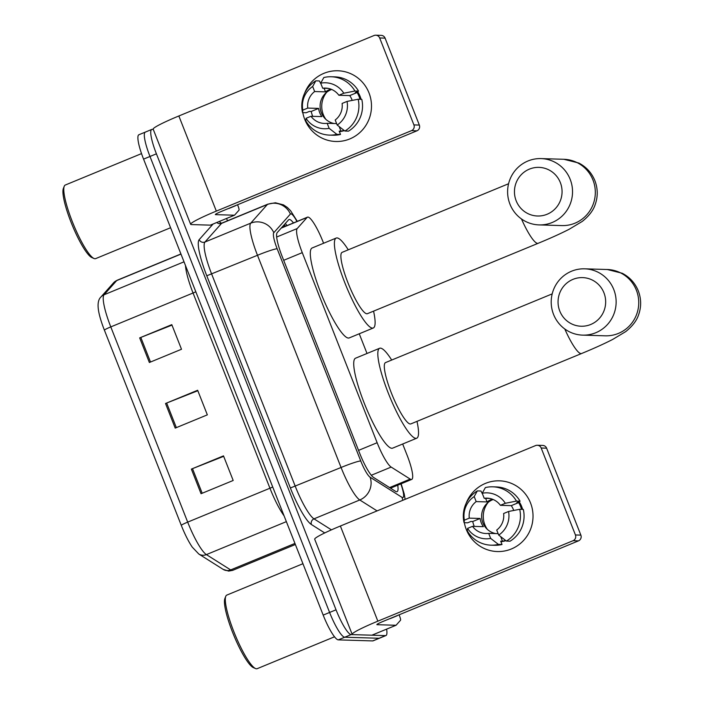 <?xml version="1.0" encoding="UTF-8"?>
<svg xmlns="http://www.w3.org/2000/svg" width="704" height="704" viewBox="0 0 704 704"><rect width="100%" height="100%" fill="white"/><g stroke="black" fill="none" stroke-linecap="round" stroke-linejoin="round"><path stroke-width="1.06" d="M323.594 243.25L323.039 241.85A26.532 4.972 67.6 0 0 307.498 217.149A26.532 4.972 67.6 0 0 307.129 217.422L297.211 228.554A26.532 4.972 67.6 0 0 302.271 252.648L377.142 442.719A26.532 4.972 67.6 0 0 391.169 467.078L410.194 479.09A26.532 4.972 67.6 0 0 411.286 479.494A26.532 4.972 67.6 0 0 411.708 479.415A26.532 4.972 67.6 0 0 407.026 455.048L402.67 444.004M367.013 353.478L359.251 333.784M293.471 222.939A26.532 4.972 67.6 0 0 288.974 219.542A26.532 4.972 67.6 0 0 288.596 219.815L277.2 232.61A26.532 4.972 67.6 0 0 282.26 256.705L359.647 453.165A26.532 4.972 67.6 0 0 373.674 477.523L395.551 491.339A26.532 4.972 67.6 0 0 396.642 491.735A26.532 4.972 67.6 0 0 397.065 491.665A26.532 4.972 67.6 0 0 397.734 485.179M391.31 487.828A26.532 4.972 -112.4 0 1 391.442 488.743M386.619 629.138A26.532 4.972 -112.4 0 1 385.942 635.545A26.532 4.972 -112.4 0 1 385.519 635.615L351.146 634.577A26.532 4.972 -112.4 0 1 336.037 609.805L156.411 153.824A26.532 4.972 -112.4 0 1 151.73 129.457A26.532 4.972 -112.4 0 1 152.152 129.378L153.27 129.413M226.565 218.478L227.48 220.792M385.942 635.545L379.518 638.194A26.532 4.972 -112.4 0 1 379.095 638.264L344.722 637.226A26.532 4.972 -112.4 0 1 329.604 612.454L149.987 156.473A26.532 4.972 -112.4 0 1 145.306 132.106A26.532 4.972 -112.4 0 1 145.728 132.026M285.287 223.529A26.532 4.972 -112.4 0 1 287.047 225.588M145.306 132.106L138.882 134.754A26.532 4.972 -112.4 0 0 143.563 159.122L323.18 615.102A26.532 4.972 -112.4 0 0 338.298 639.874L372.671 640.913A26.532 4.972 -112.4 0 0 373.085 640.842L379.518 638.194A26.532 4.972 -112.4 0 1 379.095 638.264L344.722 637.226A26.532 4.972 -112.4 0 1 329.604 612.454L149.987 156.473A26.532 4.972 -112.4 0 1 145.306 132.106L151.73 129.457M181.28 525.334L104.386 330.123A29.014 5.438 -112.4 0 1 98.666 311.37C97.425 304.339 98.182 299.552 100.936 296.982A8.844 8.65 41.7 0 1 104.042 294.782A35.376 6.626 67.6 0 0 110.792 326.902L187.686 522.122A8.844 0.73 158.5 0 0 181.28 525.334A29.014 5.438 -112.4 0 0 192.289 547.158L198.81 554.022A8.844 8.395 122.3 0 0 206.395 554.602L230.657 569.914A35.376 6.626 67.6 0 0 232.109 570.451A35.376 6.626 67.6 0 0 232.663 570.354L295.372 544.509M191.365 469.11L223.494 455.866L233.182 480.471L201.054 493.715L191.365 469.11A7.075 0.581 158.5 0 1 192.5 468.653L202.189 493.249M139.674 337.894L171.802 324.65L181.5 349.254L149.371 362.498L139.674 337.894A7.075 0.581 158.5 0 1 140.818 337.436L150.506 362.032M165.519 403.498L197.648 390.262L207.337 414.858L175.208 428.102L165.519 403.498A7.075 0.581 158.5 0 1 166.654 403.04L176.343 427.636M197.833 390.72L166.654 403.04M171.987 325.107L140.818 337.436M223.678 456.333L192.5 468.653M530.526 502.946A35.376 34.628 91.7 0 1 511.315 548.997A35.376 34.628 91.7 0 1 466.268 529.434A35.376 34.628 91.7 0 1 464.35 522.702A35.376 34.628 91.7 0 0 466.268 529.434A35.376 34.628 91.7 0 0 497.323 551.549L497.323 551.549A35.376 34.628 91.7 0 0 530.526 502.946A35.376 34.628 91.7 0 0 498.194 480.814A35.376 34.628 91.7 0 0 466.118 503.413A35.376 34.628 91.7 0 1 499.47 480.832A35.376 34.628 91.7 0 1 530.526 502.946M399.08 614.821L399.652 616.264A4.426 0.827 67.6 0 1 400.497 620.286L396.106 625.214A4.426 0.827 67.6 0 1 396.044 625.258A4.426 0.827 67.6 0 1 395.974 625.266L377.054 624.694A8.844 0.73 158.5 0 1 376.86 624.624A8.844 0.73 158.5 0 1 383.275 621.333L578.459 540.874L573.038 540.716A4.426 4.33 -88.3 0 0 575.432 534.961L580.862 535.119A4.426 4.33 91.7 0 1 578.459 540.874M372.002 635.149A4.426 0.827 -112.4 0 1 371.941 635.193A4.426 0.827 -112.4 0 1 371.87 635.202L352.959 634.63A35.376 2.904 -21.5 0 1 352.176 634.348A35.376 2.904 -21.5 0 1 377.854 621.166L573.038 540.716M352.176 634.348L314.697 539.22A35.376 2.904 -21.5 0 1 340.375 526.029L535.559 445.579A4.426 4.33 -88.3 0 1 541.191 448.026L575.432 534.961M537.31 445.262L542.74 445.421A4.426 4.33 91.7 0 1 546.621 448.193L580.862 535.119M487.397 529.408A22.114 21.639 91.7 0 1 484.827 524.665A22.114 21.639 91.7 0 1 488.215 502.33M508.561 511.482L503.624 513.515A17.688 17.318 91.7 0 1 496.725 530.05L498.714 535.093A22.994 22.51 91.7 0 0 508.561 511.482L519.693 509.291L523.318 509.406A29.19 28.565 91.7 0 1 510.057 541.2L506.431 541.086L498.714 535.093M498.142 533.65L488.69 533.368A17.688 17.318 91.7 0 1 472.516 526.337L483.366 526.671A17.688 17.318 -88.3 0 1 480.137 518.47L469.286 518.135L464.35 520.177L464.068 522.694L467.685 522.799L470.941 521.462L472.745 521.514A25.652 25.106 91.7 0 0 474.012 525.756A25.652 25.106 91.7 0 0 474.276 526.39M495.634 533.57A17.688 17.318 91.7 0 1 493.196 499.523M513.709 510.47A17.688 17.318 -88.3 0 0 511.245 505.648L500.394 505.314A17.688 17.318 91.7 0 0 484.211 498.291L482.231 493.249L485.364 487.582A29.19 28.565 91.7 0 1 492.765 486.816A29.19 28.565 91.7 0 1 516.463 501.09L505.331 503.281L500.394 505.314M492.765 486.816L496.382 486.93A29.19 28.565 91.7 0 1 520.08 501.204L516.833 502.542L518.637 502.594A25.652 25.106 91.7 0 1 520.599 506.554A25.652 25.106 91.7 0 1 521.523 509.344M519.077 501.618A25.652 25.106 91.7 0 1 521.69 506.59A25.652 25.106 91.7 0 1 522.606 509.379M482.662 494.34L480.946 491.005L477.33 490.899L474.197 496.558L476.186 501.6L487.036 501.934A17.688 17.318 -88.3 0 1 492.395 499.206M488.69 533.368L490.679 538.41L498.406 544.394L502.022 544.509L500.711 541.182L502.524 541.235A25.652 25.106 91.7 0 0 505.525 540.382M502.022 544.509A29.19 28.565 91.7 0 1 494.613 545.274L490.996 545.169A29.19 28.565 91.7 0 1 467.298 530.895L467.579 528.378L472.516 526.337M498.406 544.394A29.19 28.565 91.7 0 1 490.996 545.169M464.068 522.694A29.19 28.565 91.7 0 1 477.33 490.899M520.08 501.204L516.463 501.09M490.679 538.41A22.994 22.51 91.7 0 1 467.579 528.378M464.35 520.177A22.994 22.51 91.7 0 1 474.197 496.558M482.231 493.249A22.994 22.51 91.7 0 1 505.331 503.281M469.286 518.135A17.688 17.318 91.7 0 1 476.186 501.6M505.886 540.663A25.652 25.106 91.7 0 1 500.914 541.702M519.693 509.291A29.19 28.565 91.7 0 1 506.431 541.086M489.755 498.458L484.211 498.291M518.637 502.594L511.245 505.648M500.711 536.65L502.524 541.235M480.137 518.47L472.745 521.514M485.619 498.335L487.036 501.934M334.523 636.794L257.136 668.694A39.802 7.454 -112.4 0 1 256.502 668.8A39.802 7.454 -112.4 0 1 255.543 668.554A39.802 7.454 -112.4 0 1 235.074 634.735A39.802 7.454 -112.4 0 1 225.764 596.314A39.802 7.454 -112.4 0 1 226.802 595.1L302.94 563.71M397.522 615.463A44.22 8.29 -112.4 0 1 396.977 615.833A44.22 8.29 -112.4 0 1 396.326 615.956M396.977 615.833L390.544 618.482A44.22 8.29 -112.4 0 1 389.902 618.605M255.543 668.554L253.334 667.594A38.034 7.128 -112.4 0 1 233.772 635.272A38.034 7.128 -112.4 0 1 224.875 598.558L225.764 596.314M603.944 292.82A24.323 23.804 -88.3 0 0 572.977 279.365A24.323 23.804 -88.3 0 0 559.768 311.027A24.323 23.804 -88.3 0 0 590.744 324.474A24.323 23.804 -88.3 0 0 603.944 292.82M553.546 314.389A33.167 32.463 91.7 0 1 584.672 268.822A33.167 32.463 91.7 0 1 613.791 289.564A33.167 32.463 91.7 0 1 582.666 335.13A33.167 32.463 91.7 0 1 553.546 314.389M552.191 293.885L385.537 362.586A33.167 6.213 67.6 0 0 391.908 394.328A33.167 6.213 67.6 0 0 410.291 424.002A33.167 6.213 67.6 0 0 410.81 423.914L581.574 353.522C593.85 348.462 604.19 343.781 612.603 339.478L625.733 331.602C632.421 326.234 636.724 320.619 638.616 314.75C641.423 306.812 641.318 298.866 638.317 290.919C635.087 283.043 629.728 277.156 622.239 273.266L607.288 269.509L584.672 268.822M416.979 421.37A48.646 9.117 -112.4 0 1 416.715 438.222A48.646 9.117 -112.4 0 1 415.941 438.354A48.646 9.117 -112.4 0 1 388.978 394.83A48.646 9.117 -112.4 0 1 379.641 348.269A48.646 9.117 -112.4 0 1 380.406 348.137A48.646 9.117 -112.4 0 1 391.697 360.043M416.715 438.222L392.621 448.149A48.646 9.117 -112.4 0 1 391.846 448.281A48.646 9.117 -112.4 0 1 364.883 404.765A48.646 9.117 -112.4 0 1 355.538 358.204L379.641 348.269M560.349 182.591A24.323 23.804 -88.3 0 0 529.373 169.136A24.323 23.804 -88.3 0 0 516.173 200.798A24.323 23.804 -88.3 0 0 547.14 214.245A24.323 23.804 -88.3 0 0 560.349 182.591M509.951 204.16A33.167 32.463 91.7 0 1 541.077 158.594A33.167 32.463 91.7 0 1 570.187 179.335A33.167 32.463 91.7 0 1 539.062 224.902A33.167 32.463 91.7 0 1 509.951 204.16M508.57 183.744L342.118 252.358A33.167 6.213 67.6 0 0 348.489 284.108A33.167 6.213 67.6 0 0 366.872 313.773A33.167 6.213 67.6 0 0 367.4 313.685L538.164 243.294C550.431 238.242 560.771 233.561 569.184 229.258L582.314 221.382C589.01 216.014 593.305 210.39 595.197 204.53C598.004 196.583 597.907 188.646 594.898 180.699C591.668 172.823 586.309 166.936 578.82 163.038L563.869 159.289L541.077 158.594M373.56 311.142A48.646 9.117 -112.4 0 1 373.296 327.994A48.646 9.117 -112.4 0 1 372.522 328.126A48.646 9.117 -112.4 0 1 345.558 284.61A48.646 9.117 -112.4 0 1 336.222 238.049A48.646 9.117 -112.4 0 1 336.987 237.917A48.646 9.117 -112.4 0 1 348.278 249.814M373.296 327.994L349.202 337.929A48.646 9.117 -112.4 0 1 348.427 338.061A48.646 9.117 -112.4 0 1 321.464 294.545A48.646 9.117 -112.4 0 1 312.118 247.984L336.222 238.049M368.993 92.884A35.376 34.628 91.7 0 1 349.791 138.934A35.376 34.628 91.7 0 1 304.735 119.372A35.376 34.628 91.7 0 1 302.817 112.64A35.376 34.628 91.7 0 0 304.735 119.372A35.376 34.628 91.7 0 0 335.79 141.495L335.79 141.495A35.376 34.628 91.7 0 0 368.993 92.884A35.376 34.628 91.7 0 0 336.662 70.752A35.376 34.628 91.7 0 0 304.586 93.359A35.376 34.628 91.7 0 1 337.938 70.77A35.376 34.628 91.7 0 1 368.993 92.884M237.556 204.758L238.128 206.21A4.426 0.827 67.6 0 1 238.964 210.223L234.573 215.151A4.426 0.827 67.6 0 1 234.511 215.195A4.426 0.827 67.6 0 1 234.441 215.213L215.53 214.641A8.844 0.73 158.5 0 1 215.336 214.57A8.844 0.73 158.5 0 1 221.751 211.27L416.935 130.821L411.506 130.654A4.426 4.33 -88.3 0 0 413.908 124.898L419.338 125.066A4.426 4.33 91.7 0 1 416.935 130.821M210.478 225.095A4.426 0.827 -112.4 0 1 210.417 225.13A4.426 0.827 -112.4 0 1 210.346 225.148L191.435 224.567A35.376 2.904 -21.5 0 1 190.643 224.294A35.376 2.904 -21.5 0 1 216.33 211.103L411.506 130.654M190.643 224.294L153.173 129.158A35.376 2.904 -21.5 0 1 178.851 115.975L374.035 35.517A4.426 4.33 -88.3 0 1 379.667 37.963L413.908 124.898M375.786 35.2L381.207 35.367A4.426 4.33 91.7 0 1 385.088 38.13L419.338 125.066M325.873 119.354A22.114 21.639 91.7 0 1 323.294 114.602A22.114 21.639 91.7 0 1 326.691 92.268M347.037 101.42L342.1 103.453A17.688 17.318 91.7 0 1 335.201 119.997L337.19 125.039A22.994 22.51 91.7 0 0 347.037 101.42L358.169 99.238L361.786 99.343A29.19 28.565 91.7 0 1 348.524 131.138L344.907 131.032L337.19 125.039M336.618 123.587L327.166 123.306A17.688 17.318 91.7 0 1 310.992 116.283L321.842 116.609A17.688 17.318 -88.3 0 1 318.613 108.407L307.762 108.082L302.817 110.114L302.535 112.631L306.161 112.746L309.417 111.399L311.221 111.452A25.652 25.106 91.7 0 0 312.488 115.702A25.652 25.106 91.7 0 0 312.752 116.336M334.11 123.517A17.688 17.318 91.7 0 1 331.672 89.47M352.185 100.408A17.688 17.318 -88.3 0 0 349.721 95.586L338.87 95.26A17.688 17.318 91.7 0 0 322.687 88.229L320.698 83.186L323.831 77.528A29.19 28.565 91.7 0 1 331.241 76.762A29.19 28.565 91.7 0 1 354.939 91.036L343.807 93.218L338.87 95.26M331.241 76.762L334.858 76.868A29.19 28.565 91.7 0 1 358.556 91.142L355.3 92.488L357.113 92.541A25.652 25.106 91.7 0 1 359.075 96.492A25.652 25.106 91.7 0 1 359.999 99.29M357.544 91.555A25.652 25.106 91.7 0 1 360.158 96.527A25.652 25.106 91.7 0 1 361.082 99.326M321.13 84.286L319.422 80.942L315.797 80.837L312.673 86.495L314.653 91.538L325.512 91.872A17.688 17.318 -88.3 0 1 330.862 89.144M327.166 123.306L329.155 128.348L336.873 134.341L340.498 134.446L339.187 131.129L340.991 131.182A25.652 25.106 91.7 0 0 344.001 130.319M340.498 134.446A29.19 28.565 91.7 0 1 333.089 135.212L329.472 135.106A29.19 28.565 91.7 0 1 305.774 120.833L306.046 118.316L310.992 116.283M336.873 134.341A29.19 28.565 91.7 0 1 329.472 135.106M302.535 112.631A29.19 28.565 91.7 0 1 315.797 80.837M358.556 91.142L354.939 91.036M329.155 128.348A22.994 22.51 91.7 0 1 306.046 118.316M302.817 110.114A22.994 22.51 91.7 0 1 312.673 86.495M320.698 83.186A22.994 22.51 91.7 0 1 343.807 93.218M307.762 108.082A17.688 17.318 91.7 0 1 314.653 91.538M344.353 130.601A25.652 25.106 91.7 0 1 339.39 131.648M358.169 99.238A29.19 28.565 91.7 0 1 344.907 131.032M328.231 88.396L322.687 88.229M357.113 92.541L349.721 95.586M339.187 126.588L340.991 131.182M318.613 108.407L311.221 111.452M324.095 88.273L325.512 91.872M170.588 227.726L95.612 258.632A39.802 7.454 -112.4 0 1 94.978 258.738A39.802 7.454 -112.4 0 1 94.01 258.5A39.802 7.454 -112.4 0 1 73.542 224.682A39.802 7.454 -112.4 0 1 64.24 186.261A39.802 7.454 -112.4 0 1 65.27 185.038L141.53 153.604M235.99 205.401A44.22 8.29 -112.4 0 1 235.444 205.77A44.22 8.29 -112.4 0 1 234.793 205.894M235.444 205.77L229.02 208.419A44.22 8.29 -112.4 0 1 228.369 208.542M94.01 258.5L91.802 257.532A38.034 7.128 -112.4 0 1 72.248 225.21A38.034 7.128 -112.4 0 1 63.351 188.496L64.24 186.261M389.602 487.582L410.194 479.09M283.483 225.553A26.532 25.96 41.7 0 1 284.539 226.618M371.316 475.262L391.169 467.078M358.547 450.375L377.142 442.719M283.677 260.313L302.271 252.648M276.672 237.028L297.211 228.554M281.204 228.114L307.129 217.422M296.956 221.496A17.688 3.318 67.6 0 0 290.928 213.84A17.688 3.318 67.6 0 0 290.4 214.069L273.794 232.707A17.688 3.318 67.6 0 0 277.165 248.776L360.756 460.97A17.688 3.318 67.6 0 0 370.11 477.215L401.984 497.332A17.688 3.318 67.6 0 0 402.706 497.596A17.688 3.318 67.6 0 0 400.84 483.894M377.089 510.902L359.779 499.972A35.376 6.626 -112.4 0 1 341.07 467.482L257.488 255.288A35.376 6.626 -112.4 0 1 250.738 223.159L267.344 204.521A35.376 6.626 -112.4 0 1 267.846 204.151L222.059 223.027A35.376 6.626 67.6 0 0 221.558 223.388L204.952 242.035A35.376 6.626 67.6 0 0 211.702 274.155L295.293 486.358A35.376 6.626 67.6 0 0 313.993 518.848L331.443 529.857M216.841 222.482A4.426 4.33 -138.3 0 0 221.558 223.388L267.344 204.521A17.688 17.301 41.7 0 1 290.4 214.069M324.738 532.946L311.414 524.533A39.802 7.454 -112.4 0 1 290.374 487.986L206.782 275.783A39.802 7.454 -112.4 0 1 199.188 239.642L213.101 224.022M219.217 221.505A39.802 7.454 -112.4 0 1 221.082 223.247M351.146 634.577L338.298 639.874M336.037 609.805L323.18 615.102M385.519 635.615L372.671 640.913M156.411 153.824L143.563 159.122M370.11 477.215A17.688 16.799 122.3 0 1 359.779 499.972L313.993 518.848A4.426 4.198 -57.7 0 0 311.414 524.533M360.756 460.97A17.688 1.452 158.5 0 0 341.07 467.482L290.374 487.986M273.794 232.707A17.688 17.301 41.7 0 0 250.738 223.159L204.952 242.035A4.426 4.33 -138.3 0 1 199.188 239.642M277.165 248.776A17.688 1.452 158.5 0 0 257.488 255.288L206.782 275.783M401.984 497.332A17.688 16.799 122.3 0 1 402.75 500.324M232.663 570.354L228.606 571.094L223.071 569.325A8.844 8.395 122.3 0 0 230.657 569.914L294.941 543.418M104.386 330.123A8.844 0.73 -21.5 0 1 110.792 326.902L193.046 293.005A35.376 6.626 -112.4 0 1 185.495 265.575M284.082 515.838A35.376 6.626 -112.4 0 1 269.94 488.215L187.686 522.122A35.376 6.626 67.6 0 0 206.395 554.602L286.361 521.638M100.936 296.982L113.582 282.797A8.844 8.65 41.7 0 1 116.688 280.588L104.042 294.782L184.017 261.818M113.582 282.797L117.19 280.227A35.376 6.626 67.6 0 0 116.688 280.588L180.972 254.091M272.721 487.01A8.844 0.73 158.5 0 1 269.94 488.215L193.046 293.005A8.844 0.73 158.5 0 0 195.826 291.799M340.375 526.029L377.854 621.166M546.621 448.193L541.191 448.026M371.87 635.202L395.974 625.266M564.793 328.988A33.167 6.213 67.6 0 0 581.055 353.61A33.167 6.213 67.6 0 0 581.574 353.522M582.666 335.13L605.273 335.817A33.167 32.463 -88.3 0 0 636.398 290.25A33.167 32.463 -88.3 0 0 607.288 269.509M521.462 218.944A33.167 6.213 67.6 0 0 537.636 243.39A33.167 6.213 67.6 0 0 538.164 243.294M539.062 224.902L561.854 225.588A33.167 32.463 -88.3 0 0 592.979 180.022A33.167 32.463 -88.3 0 0 563.869 159.289M178.851 115.975L216.33 211.103M385.088 38.13L379.667 37.963M210.346 225.148L234.441 215.213M284.17 224.787L285.613 226.178M390.518 488.154L411.708 479.415M281.442 227.894L307.498 217.149M405.134 499.338L404.246 494.014L401.148 483.771M297.317 221.355L290.576 210.707L287.39 207.495L283.483 204.882L275.405 202.778L267.846 204.151M220.185 223.115L222.059 223.027M223.071 569.325L198.81 554.022M117.19 280.227L180.919 253.959M371.941 635.193L396.044 625.258M210.417 225.13L234.511 215.195"/></g></svg>
